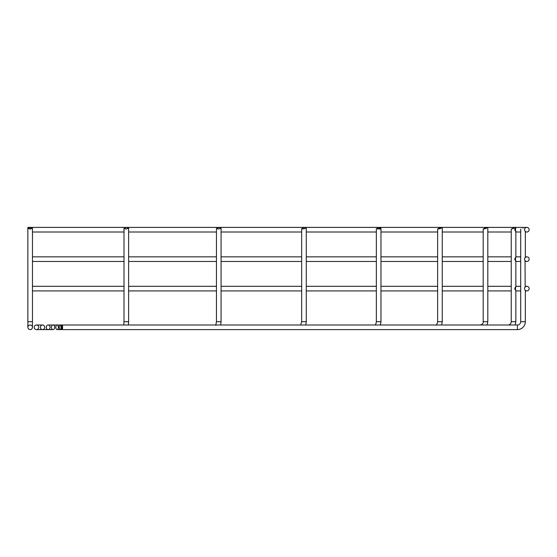 <?xml version="1.0" encoding="UTF-8"?>
<svg xmlns="http://www.w3.org/2000/svg" width="557" height="557" viewBox="0 0 557 557"><rect width="100%" height="100%" fill="white"/><g stroke="black" fill="none" stroke-linecap="round" stroke-linejoin="round"><path stroke-width="0.84" d="M374.701 324.996C375.467 325.03 376.017 323.937 376.351 321.702L380.967 321.702L380.967 227.639L378.663 227.639L376.351 228.83L378.663 228.83L380.967 227.639M435.296 324.996C436.305 325.448 437.085 324.355 437.642 321.702L442.258 321.702L442.258 227.535L439.953 227.764L437.642 228.934L439.953 228.697L442.258 227.535M480.329 324.996C482.522 324.306 483.476 323.213 483.191 321.702L487.807 321.702L487.807 227.458M515.371 288.617C515.991 286.319 515.761 286.319 514.696 288.617C515.761 290.907 515.991 290.907 515.371 288.617M515.371 259.158C515.991 256.861 515.761 256.861 514.696 259.158C515.761 261.456 515.991 261.456 515.371 259.158M517.418 329.605L517.418 324.996A3.286 3.286 0 0 0 520.704 321.702L525.321 321.702A7.902 7.902 0 0 1 517.418 329.605L61.938 329.605A2.305 0.453 90 0 1 61.486 327.3A2.305 0.453 90 0 1 61.938 324.996A2.305 0.453 90 0 1 62.384 327.3A2.305 0.453 90 0 1 61.938 329.605L60.093 329.605A2.305 0.884 90 0 1 59.209 327.3A2.305 0.884 90 0 1 60.093 324.996A2.305 0.884 90 0 1 60.978 327.3A2.305 0.884 90 0 1 60.093 329.605L57.099 329.605A2.305 1.281 90 0 1 55.818 327.3A2.305 1.281 90 0 1 57.099 324.996A2.305 1.281 90 0 1 58.381 327.3A2.305 1.281 90 0 1 57.099 329.605M378.663 228.99L380.967 228.99M514.696 229.7C515.761 227.402 515.984 227.402 515.371 229.7C515.984 231.997 515.761 231.997 514.696 229.7M529.15 288.617A2.305 2.305 0 0 0 526.845 286.305A2.305 2.305 0 0 0 524.534 288.617A2.305 2.305 0 0 0 526.845 290.921A2.305 2.305 0 0 0 529.15 288.617M525.167 287.029L525.035 260.592M529.15 259.158A2.305 2.305 0 0 0 526.845 256.847A2.305 2.305 0 0 0 524.534 259.158A2.305 2.305 0 0 0 526.845 261.463A2.305 2.305 0 0 0 529.15 259.158M524.645 258.448L525.321 257.425L525.321 231.434L524.645 230.41M517.418 324.996L62.558 324.996L62.558 329.605M51.439 327.3A2.305 1.629 90 0 1 53.068 324.996A2.305 1.629 90 0 1 54.697 327.3A2.305 1.629 90 0 1 53.068 329.605A2.305 1.629 90 0 1 51.439 327.3M46.238 327.3A2.305 1.922 90 0 1 48.16 324.996A2.305 1.922 90 0 1 50.074 327.3A2.305 1.922 90 0 1 48.16 329.605A2.305 1.922 90 0 1 46.238 327.3M40.424 327.3A2.305 2.131 90 0 1 42.555 324.996A2.305 2.131 90 0 1 44.692 327.3A2.305 2.131 90 0 1 42.555 329.605A2.305 2.131 90 0 1 40.424 327.3M34.214 327.3A2.305 2.263 90 0 1 36.477 324.996A2.305 2.263 90 0 1 38.739 327.3A2.305 2.263 90 0 1 36.477 329.605A2.305 2.263 90 0 1 34.214 327.3M529.15 229.7A2.305 2.305 0 0 0 526.845 227.395A2.305 2.305 0 0 0 524.534 229.7A2.305 2.305 0 0 0 526.845 232.004A2.305 2.305 0 0 0 529.15 229.7M525.321 227.395L524.931 228.412M32.466 228.231L32.466 321.702L27.85 321.702L27.85 227.395L30.155 227.395L27.85 228.231L30.155 229.073L32.466 228.231L30.155 227.395L219.646 227.395M30.155 324.996A2.305 2.305 0 0 1 32.466 327.3A2.305 2.305 0 0 1 30.155 329.605A2.305 2.305 0 0 1 27.85 327.3A2.305 2.305 0 0 1 30.155 324.996M513.54 228.398C516.283 227.312 516.283 227.2 513.54 228.071C510.804 229.157 510.804 229.268 513.54 228.398C516.283 227.312 516.283 227.2 513.54 228.071C510.804 229.157 510.804 229.268 513.54 228.398M485.495 228.551C488.238 227.416 488.238 227.207 485.495 227.91C482.759 229.045 482.759 229.261 485.495 228.551C488.238 227.416 488.238 227.207 485.495 227.91C482.759 229.045 482.759 229.261 485.495 228.551M303.976 228.934L306.28 227.764L303.976 227.535L301.664 228.697L303.976 228.934M218.762 229.011L221.073 227.91L218.762 227.458L216.457 228.551L218.762 229.011M126.307 229.059L128.618 228.071L126.307 227.409L124.002 228.398L126.307 229.059M525.321 321.702L525.321 290.35L524.931 289.905M523.016 228.231C525.752 227.235 525.752 227.235 523.016 228.231C520.273 229.233 520.273 229.233 523.016 228.231C520.273 229.233 520.273 229.233 523.016 228.231M48.16 324.996L508.054 324.996C509.968 324.815 511.027 323.721 511.235 321.702L515.803 321.702M300.662 325.03L301.664 321.702L306.28 321.702L306.28 227.764M215.747 325.309L216.457 321.702L221.073 321.702L221.073 227.91M123.765 324.996L124.002 321.702L128.618 321.702L128.618 228.071M30.155 229.073L30.155 227.966M32.466 286.305L124.002 286.305M128.618 286.305L216.457 286.305M221.073 286.305L301.664 286.305M306.28 286.305L376.351 286.305M380.967 286.305L437.642 286.305M442.258 286.305L483.191 286.305M487.807 286.305L511.235 286.305M515.852 286.305L520.704 286.305M525.321 286.305L526.845 286.305M32.466 256.847L124.002 256.847M128.618 256.847L216.457 256.847M221.073 256.847L301.664 256.847M306.28 256.847L376.351 256.847M380.967 256.847L437.642 256.847M442.258 256.847L483.191 256.847M487.807 256.847L511.235 256.847M515.852 256.847L520.704 256.847M525.321 256.847L526.845 256.847M219.653 227.395L526.845 227.395M27.85 321.702L27.85 327.3M42.555 324.996L36.477 324.996M515.141 324.996L515.852 321.702L515.852 290.308M515.852 286.918L515.852 260.85M515.852 257.459L515.852 231.392M515.852 228.008L515.852 227.409M520.704 321.702L520.704 229.073M124.002 321.702L124.002 228.398M216.457 321.702L216.457 228.551M301.664 321.702L301.664 228.697M376.351 321.702L376.351 228.83M437.642 321.702L437.642 228.934M483.191 321.702L483.191 229.011M511.235 321.702L511.235 229.059M32.466 321.702L32.466 327.3M32.466 232.004L124.002 232.004M128.618 232.004L216.457 232.004M221.073 232.004L301.664 232.004M306.28 232.004L376.351 232.004M380.967 232.004L437.642 232.004M442.258 232.004L483.191 232.004M487.807 232.004L511.235 232.004M515.852 232.004L520.704 232.004M525.321 232.004L526.845 232.004M53.068 329.605L36.477 329.605M128.43 324.996L128.618 321.702M220.732 324.996L221.073 321.702M305.821 324.996L306.28 321.702M380.41 324.996L380.967 321.702M441.631 324.996L442.258 321.702M487.124 324.996L487.807 321.702M32.466 261.463L124.002 261.463M128.618 261.463L216.457 261.463M221.073 261.463L301.664 261.463M306.28 261.463L376.351 261.463M380.967 261.463L437.642 261.463M442.258 261.463L483.191 261.463M487.807 261.463L511.235 261.463M515.852 261.463L520.704 261.463M525.321 261.463L526.845 261.463M32.466 290.921L124.002 290.921M128.618 290.921L216.457 290.921M221.073 290.921L301.664 290.921M306.28 290.921L376.351 290.921M380.967 290.921L437.642 290.921M442.258 290.921L483.191 290.921M487.807 290.921L511.235 290.921M515.852 290.921L520.704 290.921M525.321 290.921L526.845 290.921"/></g></svg>
